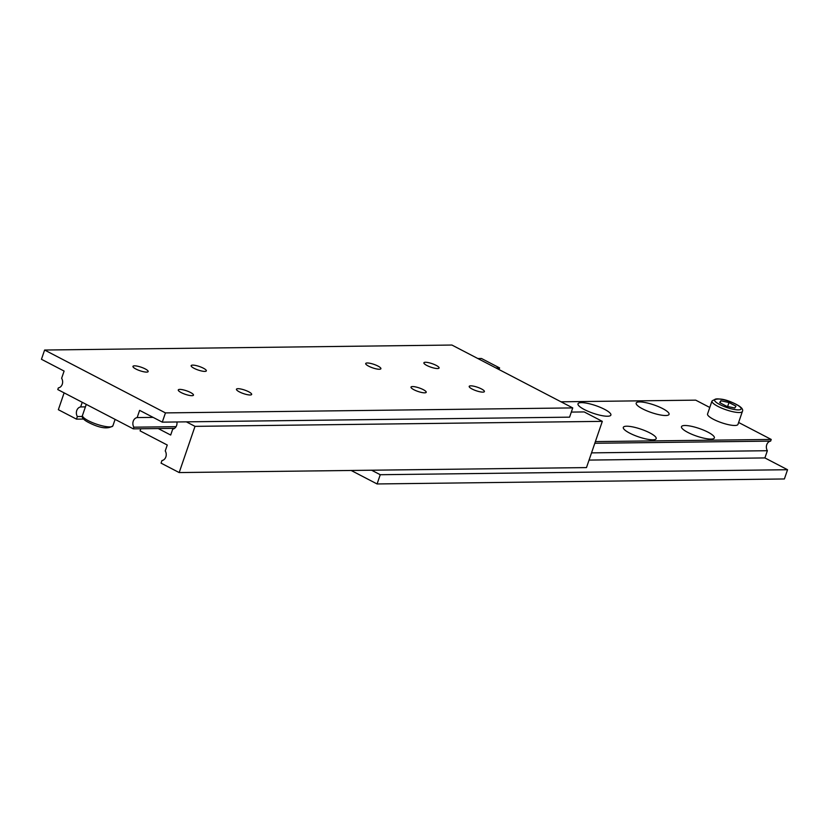 <?xml version="1.0" encoding="UTF-8"?>
<svg xmlns="http://www.w3.org/2000/svg" width="829" height="829" viewBox="0 0 829 829"><rect width="100%" height="100%" fill="white"/><g stroke="black" fill="none" stroke-linecap="round" stroke-linejoin="round"><path stroke-width="1.24" d="M571.316 412.086L584.186 411.93L602.31 421.36L586.486 467.587L179.188 472.571L161.064 463.142L161.945 460.551A6.031 4.912 -90.7 0 0 165.24 450.945L167.261 445.018L140.08 430.873L140.806 428.759M186.37 421.857L195.012 426.355L179.188 472.571M158.204 428.541L170.681 435.038L172.712 429.121A6.031 4.912 -90.7 0 0 176.898 421.971M602.31 421.36L195.012 426.355M82.247 402.283L80.651 406.935A6.031 4.912 -90.7 0 0 77.366 416.541L76.475 419.132L58.351 409.702L64.123 392.853M85.408 406.873L80.651 406.935M82.34 416.479L77.366 416.541M83.605 419.049L76.475 419.132M495.97 367.962L499.597 367.921L481.473 358.491L477.836 358.532M499.597 367.921L499.037 369.568M481.452 388.925A8.031 1.865 -161.1 0 1 484.405 391.578A8.031 1.865 -161.1 0 1 479.887 391.775A8.031 1.865 -161.1 0 1 472.147 389.039A8.031 1.865 -161.1 0 1 469.193 386.376A8.031 1.865 -161.1 0 1 473.701 386.19A8.031 1.865 -161.1 0 1 481.452 388.925M203.395 368.2A8.031 1.865 -161.1 0 1 206.348 370.853A8.031 1.865 -161.1 0 1 201.841 371.05A8.031 1.865 -161.1 0 1 194.09 368.314A8.031 1.865 -161.1 0 1 191.147 365.651A8.031 1.865 -161.1 0 1 195.654 365.465A8.031 1.865 -161.1 0 1 203.395 368.2M145.22 368.915A8.031 1.865 -161.1 0 1 148.163 371.568A8.031 1.865 -161.1 0 1 143.655 371.755A8.031 1.865 -161.1 0 1 135.904 369.029A8.031 1.865 -161.1 0 1 132.961 366.366A8.031 1.865 -161.1 0 1 137.469 366.18A8.031 1.865 -161.1 0 1 145.22 368.915M377.951 366.055A8.031 1.865 -161.1 0 1 380.905 368.718A8.031 1.865 -161.1 0 1 376.397 368.905A8.031 1.865 -161.1 0 1 368.646 366.169A8.031 1.865 -161.1 0 1 365.703 363.516A8.031 1.865 -161.1 0 1 370.211 363.33A8.031 1.865 -161.1 0 1 377.951 366.055M248.71 391.775A8.031 1.865 -161.1 0 1 251.664 394.438A8.031 1.865 -161.1 0 1 247.146 394.625A8.031 1.865 -161.1 0 1 239.405 391.889A8.031 1.865 -161.1 0 1 236.452 389.226A8.031 1.865 -161.1 0 1 240.959 389.039A8.031 1.865 -161.1 0 1 248.71 391.775M190.525 392.49A8.031 1.865 -161.1 0 1 193.478 395.143A8.031 1.865 -161.1 0 1 188.96 395.329A8.031 1.865 -161.1 0 1 181.219 392.604A8.031 1.865 -161.1 0 1 178.266 389.941A8.031 1.865 -161.1 0 1 182.784 389.754A8.031 1.865 -161.1 0 1 190.525 392.49M423.267 389.64A8.031 1.865 -161.1 0 1 426.22 392.293A8.031 1.865 -161.1 0 1 421.702 392.48A8.031 1.865 -161.1 0 1 413.961 389.754A8.031 1.865 -161.1 0 1 411.008 387.091A8.031 1.865 -161.1 0 1 415.516 386.905A8.031 1.865 -161.1 0 1 423.267 389.64M436.137 365.351A8.031 1.865 -161.1 0 1 439.09 368.003A8.031 1.865 -161.1 0 1 434.583 368.19A8.031 1.865 -161.1 0 1 426.831 365.465A8.031 1.865 -161.1 0 1 423.888 362.801A8.031 1.865 -161.1 0 1 428.396 362.615A8.031 1.865 -161.1 0 1 436.137 365.351M133.293 428.852L133.863 427.184A6.031 4.912 89.3 0 1 137.158 417.578L139.624 410.355L162.277 422.148L165.448 412.904L44.611 350.035L41.45 359.278L64.102 371.071L61.636 378.283A6.031 4.912 89.3 0 1 58.351 387.889L57.771 389.557L133.293 428.852L174.587 428.344M133.863 427.184L176.09 426.666M137.158 417.578L153.116 417.381M162.277 422.148L569.575 417.163L572.746 407.909L451.909 345.04L44.611 350.035M165.448 412.904L572.746 407.909M711.976 401.039L707.551 413.982A16.072 3.73 18.9 0 0 713.448 419.298A16.072 3.73 18.9 0 0 728.94 424.769A16.072 3.73 18.9 0 0 737.965 424.386L742.39 411.443A16.072 3.73 -161.1 0 1 733.375 411.826A16.072 3.73 -161.1 0 1 717.873 406.355A16.072 3.73 -161.1 0 1 711.976 401.039C716.847 397.485 724.94 398.594 736.256 404.355C741.437 407.06 743.478 409.422 742.39 411.443M642.558 408.842A17.378 4.031 18.9 0 0 668.278 415.101A17.378 4.031 18.9 0 0 662.692 408.604A17.378 4.031 18.9 0 0 644.174 402.355A17.378 4.031 18.9 0 0 636.34 404.169A17.378 4.031 18.9 0 0 642.558 408.842M687.873 432.427A17.378 4.031 18.9 0 0 713.593 438.676A17.378 4.031 18.9 0 0 707.997 432.178A17.378 4.031 18.9 0 0 689.49 425.93A17.378 4.031 18.9 0 0 681.656 427.743A17.378 4.031 18.9 0 0 687.873 432.427M629.688 433.132A17.378 4.031 18.9 0 0 655.407 439.391A17.378 4.031 18.9 0 0 649.812 432.893A17.378 4.031 18.9 0 0 631.304 426.645A17.378 4.031 18.9 0 0 623.47 428.458A17.378 4.031 18.9 0 0 629.688 433.132M584.372 409.557A17.378 4.031 18.9 0 0 610.092 415.816A17.378 4.031 18.9 0 0 604.507 409.308A17.378 4.031 18.9 0 0 585.989 403.07A17.378 4.031 18.9 0 0 578.155 404.873A17.378 4.031 18.9 0 0 584.372 409.557M560.995 401.806L695.707 400.148L709.779 407.474M738.618 422.479L771.229 439.443L595.377 441.598M771.229 439.443L770.649 441.111L594.807 443.266M770.649 441.111A6.031 4.912 -90.7 0 0 767.364 450.717L591.512 452.872M767.364 450.717L764.898 457.929L589.046 460.085M371.61 470.219L380.252 474.716L377.091 483.96L351.164 470.468M764.898 457.929L787.55 469.722L380.252 474.716M787.55 469.722L784.389 478.965L377.091 483.96M720.847 400.759L719.676 402.635L726.65 406.262L734.795 408.023L735.965 406.148L728.981 402.521L720.847 400.759L720.121 402.863M727.634 406.479L728.981 402.521M112.899 425.816C108.029 429.37 99.936 428.261 88.62 422.5C83.439 419.806 81.397 417.443 82.485 415.412A16.072 3.73 18.9 0 0 88.382 420.728A16.072 3.73 18.9 0 0 103.874 426.199A16.072 3.73 18.9 0 0 112.899 425.816L115.107 419.381M735.965 404.293A14.062 3.264 18.9 0 0 717.251 398.894A14.062 3.264 18.9 0 0 719.676 404.49A14.062 3.264 18.9 0 0 738.39 409.899A14.062 3.264 18.9 0 0 735.965 404.293M82.485 415.412L86.268 404.376"/></g></svg>
